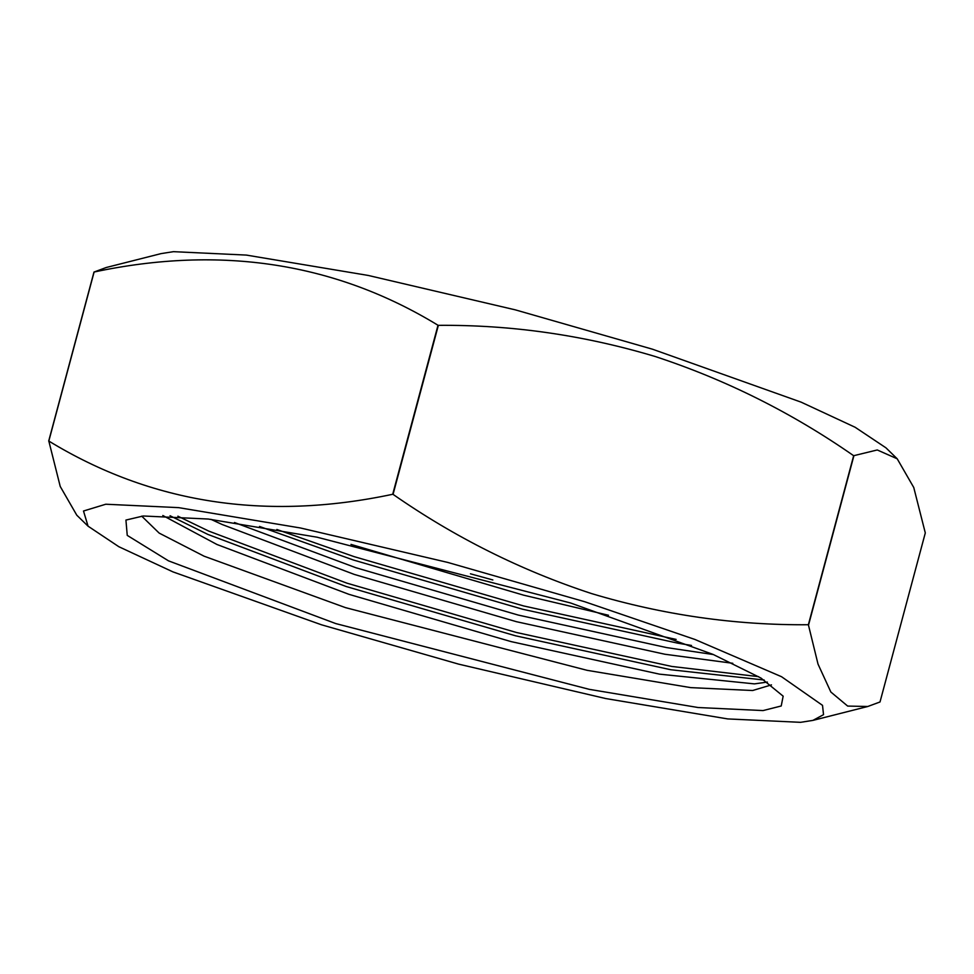 <?xml version="1.0" encoding="UTF-8"?>
<svg xmlns="http://www.w3.org/2000/svg" width="974" height="974" viewBox="0 0 974 974"><rect width="100%" height="100%" fill="white"/><g stroke="black" fill="none" stroke-linecap="round" stroke-linejoin="round"><path stroke-width="1.46" d="M335.774 623.579L168.539 560.866L127.241 535.383L125.926 520.067L143.239 515.989L208.217 519.032L317.025 537.198L570.557 602.979L713.09 654.418L760.95 678.038L783.157 696.179L781.221 705.98L763.08 710.57L698.115 707.526L589.307 689.349L335.774 623.579M771.469 684.88L752.634 690.517L690.724 687.62L587.042 670.307L345.441 607.618L204.065 556.178L159.164 533.095L141.705 516.135M584.741 601.737L694.973 639.48L781.538 676.711L822.519 705.359L823.529 714.673L812.9 720.395L800.543 722.331L727.712 718.922L605.755 698.553L458.693 664.146L321.578 624.821L172.897 571.86L118.865 546.731L88.062 526.179L83.496 511.009L105.789 504.228L178.607 507.637L300.576 528.005L447.638 562.4L584.741 601.737M88.062 526.179L76.788 515.197L60.23 486.464L48.822 441.052C151.189 503.461 265.817 521.212 392.717 494.281L393.058 494.366C454.712 537.295 520.895 570.374 591.595 593.592C662.904 614.935 735.163 625.32 808.371 624.736L818.026 664.122L830.859 692.027L847.672 706.077L867.773 706.491L880.009 701.974L925.3 532.936L913.758 487.499L897.212 458.803L877.27 449.964L853.662 455.71C792.008 412.769 725.837 379.702 655.125 356.484C583.816 335.129 511.569 324.756 438.349 325.34L438.008 325.255C335.64 262.834 221.013 245.083 94.113 272.014L106.227 267.509L161.1 253.605L173.457 251.669L246.288 255.078L368.245 275.447L515.307 309.854L652.422 349.179L801.103 402.14L855.135 427.269L885.938 447.821L897.212 458.803M767.402 682.068L754.424 683.882L659.508 674.154L511.058 641.598L348.996 594.347L216.91 544.466L162.828 515.502M713.406 654.552L666.63 647.6L518.18 615.044L356.119 567.793L234.49 522.514M732.777 663.294L664.852 654.236L516.39 621.68L354.341 574.429L222.255 524.548L210.981 519.361M608.494 615.251L523.513 595.138L350.993 544.405M492.844 579.956L470.442 573.796M48.7 441.064L93.991 272.026M48.822 441.052L94.113 272.014M392.717 494.281L438.008 325.255M393.058 494.366L438.349 325.34M808.371 624.736L853.662 455.71M808.59 624.833L853.881 455.808M758.6 676.65L671.792 666.447L516.5 632.503L346.975 583.183L208.801 531.11L177.877 516.183M676.139 639.419L523.622 605.95L354.098 556.629L276.86 529.479M764.2 680.022L670.903 669.759L515.611 635.815L346.087 586.494L207.912 534.434L170.048 515.745M691.516 645.458L678.014 643.217L522.734 609.261L353.209 559.953L259.522 526.459M812.9 720.395L867.773 706.491"/></g></svg>
